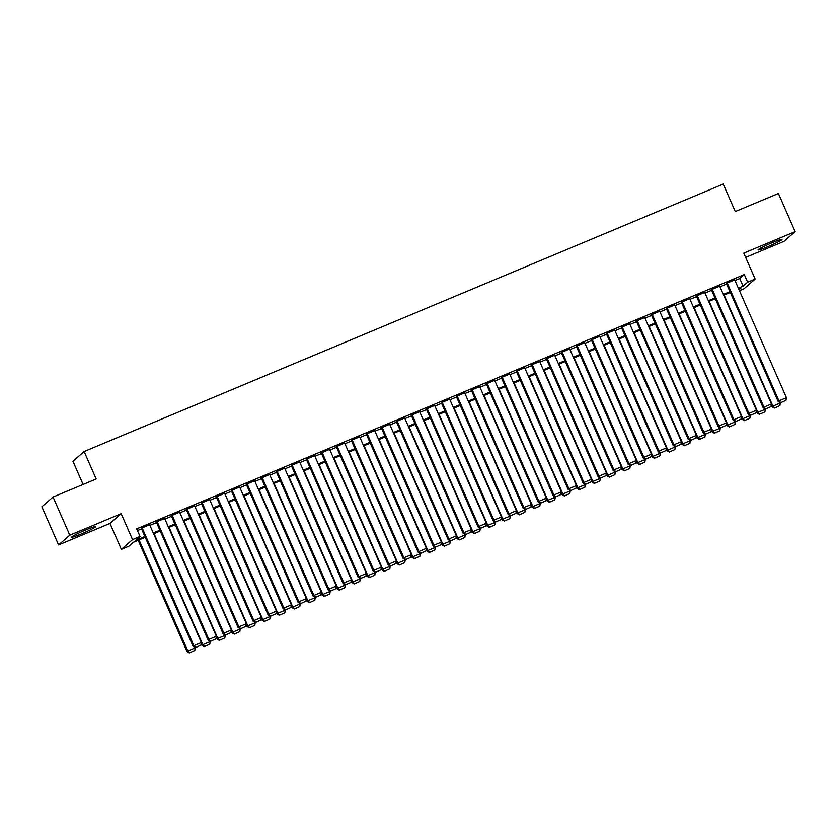 <?xml version="1.0" encoding="UTF-8"?>
<svg xmlns="http://www.w3.org/2000/svg" width="837" height="837" viewBox="0 0 837 837"><rect width="100%" height="100%" fill="white"/><g stroke="black" fill="none" stroke-linecap="round" stroke-linejoin="round"><path stroke-width="1.26" d="M81.335 533.933A13.026 0.952 156.3 0 0 95.627 526.651A13.026 0.952 156.3 0 0 86.054 529.831A13.026 0.952 156.3 0 0 71.762 537.124A13.026 0.952 156.3 0 0 81.335 533.933M767.686 246.706A13.026 0.952 156.3 0 0 781.978 239.424A13.026 0.952 156.3 0 0 772.405 242.604A13.026 0.952 156.3 0 0 758.113 249.897A13.026 0.952 156.3 0 0 767.686 246.706M145.23 537.312L133.397 542.261L128.856 546.205L121.355 549.344L132.56 539.603L140.061 536.465L135.521 540.42L144.874 536.496M109.971 523.418L121.177 513.667L69.795 535.178L53.055 497.032L41.85 506.783L58.59 544.918L109.971 523.418L121.355 549.344M83.104 484.456L72.924 461.271L84.129 451.53L723.22 184.077L735.273 211.531L778.41 193.483L795.15 231.619L743.769 253.13L755.152 279.056L743.947 288.807L739.458 290.68M745.641 257.398L783.945 241.37L795.15 231.619M69.795 535.178L58.59 544.918M149.635 524.715L141.265 528.262M164.627 518.438L156.268 521.985M179.631 512.16L171.271 515.707M194.634 505.883L186.274 509.43M209.637 499.605L201.278 503.152M224.64 493.328L216.27 496.875M239.644 487.05L231.274 490.597M254.647 480.762L246.277 484.32M269.65 474.485L261.28 478.042M284.653 468.207L276.283 471.765M299.656 461.93L291.286 465.487M314.649 455.652L306.29 459.21M329.652 449.375L321.293 452.932M344.656 443.097L336.296 446.655M359.659 436.82L351.299 440.377M374.662 430.542L366.292 434.089M389.665 424.265L381.295 427.812M404.669 417.987L396.299 421.534M419.672 411.71L411.302 415.257M434.675 405.432L426.305 408.979M449.668 399.155L441.308 402.702M464.671 392.867L456.311 396.424M479.674 386.589L471.315 390.147M494.677 380.312L486.318 383.869M509.681 374.034L501.311 377.592M524.684 367.757L516.314 371.314M539.687 361.479L531.317 365.037M554.69 355.202L546.32 358.759M569.694 348.924L561.324 352.482M584.697 342.647L576.327 346.204M599.69 336.369L591.33 339.916M614.693 330.092L606.333 333.639M629.696 323.814L621.336 327.361M644.699 317.537L636.34 321.084M659.702 311.259L651.332 314.806M674.706 304.982L666.336 308.529M689.709 298.694L681.339 302.251M704.712 292.416L696.342 295.974M719.715 286.139L711.345 289.696M735.001 280.51L739.762 278.522L744.302 274.567L136.713 528.838L140.061 536.465M137.477 530.574L141.526 528.869M149.917 525.364L156.529 522.591M164.92 519.086L171.533 516.314M179.924 512.809L186.536 510.036M194.916 506.531L201.539 503.759M209.92 500.254L216.542 497.481M224.923 493.976L231.546 491.204M239.926 487.699L246.549 484.926M254.929 481.421L261.552 478.649M269.932 475.134L276.545 472.371M284.936 468.856L291.548 466.094M299.939 462.579L306.551 459.816M314.942 456.301L321.554 453.539M329.945 450.024L336.558 447.251M344.938 443.746L351.561 440.973M359.941 437.469L366.564 434.696M374.945 431.191L381.567 428.418M389.948 424.914L396.571 422.141M404.951 418.636L411.574 415.863M419.954 412.359L426.567 409.586M434.958 406.081L441.57 403.308M449.961 399.804L456.573 397.031M464.964 393.526L471.576 390.753M479.967 387.249L486.579 384.476M494.96 380.961L501.583 378.198M509.963 374.683L516.586 371.921M524.966 368.406L531.589 365.643M539.97 362.128L546.592 359.366M554.973 355.851L561.585 353.078M569.976 349.573L576.588 346.8M584.979 343.296L591.592 340.523M599.983 337.018L606.595 334.245M614.986 330.741L621.598 327.968M629.979 324.463L636.601 321.69M644.982 318.186L651.604 315.413M659.985 311.908L666.608 309.135M674.988 305.631L681.611 302.858M689.991 299.353L696.614 296.58M704.995 293.076L711.607 290.303M719.998 286.788L726.61 284.025M734.719 279.861L726.349 283.419M121.177 513.667L132.56 539.603M744.302 274.567L747.65 282.195L755.152 279.056M53.055 497.032L96.182 478.984L84.129 451.53M739.029 289.696L740.986 287.991L738.705 288.953M730.314 292.458L723.702 295.231M715.311 298.736L708.698 301.508M700.307 305.013L693.695 307.786M685.315 311.291L678.692 314.063M670.311 317.568L663.689 320.341M655.308 323.846L648.685 326.618M640.305 330.123L633.682 332.896M625.302 336.411L618.689 339.173M610.299 342.689L603.686 345.451M595.295 348.966L588.683 351.728M580.292 355.244L573.68 358.006M565.289 361.521L558.677 364.283M550.296 367.799L543.673 370.571M535.293 374.076L528.67 376.849M520.29 380.354L513.667 383.126M505.286 386.631L498.664 389.404M490.283 392.909L483.66 395.681M475.28 399.186L468.668 401.959M460.277 405.464L453.664 408.236M445.274 411.741L438.661 414.514M430.27 418.019L423.658 420.791M415.267 424.296L408.655 427.069M400.274 430.584L393.652 433.346M385.271 436.862L378.648 439.624M370.268 443.139L363.645 445.901M355.265 449.417L348.642 452.179M340.261 455.694L333.639 458.456M325.258 461.972L318.646 464.744M310.255 468.249L303.643 471.022M295.252 474.527L288.639 477.299M280.249 480.804L273.636 483.577M265.245 487.082L258.633 489.854M250.253 493.359L243.63 496.132M235.249 499.637L228.627 502.409M220.246 505.914L213.623 508.687M205.243 512.192L198.62 514.964M190.24 518.469L183.627 521.242M175.236 524.757L168.624 527.519M160.233 531.035L153.621 533.797M738.349 288.137L743.11 286.149L747.65 282.195M153.265 532.991L159.877 530.219M168.268 526.714L174.881 523.941M183.272 520.436L189.884 517.664M198.275 514.159L204.887 511.386M213.268 507.881L219.89 505.109M228.271 501.604L234.894 498.831M243.274 495.326L249.897 492.554M258.277 489.049L264.9 486.276M273.28 482.771L279.893 479.999M288.284 476.483L294.896 473.721M303.287 470.206L309.899 467.444M318.29 463.928L324.902 461.166M333.293 457.651L339.906 454.889M348.286 451.373L354.909 448.601M363.289 445.096L369.912 442.323M378.293 438.818L384.915 436.046M393.296 432.541L399.919 429.768M408.299 426.263L414.922 423.491M423.302 419.986L429.915 417.213M438.306 413.708L444.918 410.936M453.309 407.431L459.921 404.658M468.312 401.153L474.924 398.381M483.315 394.876L489.927 392.103M498.308 388.598L504.931 385.826M513.311 382.31L519.934 379.548M528.314 376.033L534.937 373.271M543.318 369.755L549.94 366.993M558.321 363.478L564.944 360.716M573.324 357.2L579.936 354.428M588.327 350.923L594.94 348.15M603.331 344.645L609.943 341.873M618.334 338.368L624.946 335.595M633.337 332.09L639.949 329.318M648.33 325.813L654.952 323.04M663.333 319.535L669.956 316.763M678.336 313.258L684.959 310.485M693.339 306.98L699.962 304.208M708.343 300.703L714.955 297.93M723.346 294.425L729.958 291.653M739.762 278.522L743.11 286.149M734.604 279.621L786.435 397.701L778.933 400.839L778.18 401.498L780.408 402.806L785.953 400.348L780.408 402.806M726.244 283.168L778.18 401.498M727.102 282.76L778.933 400.839L780.701 402.545M785.953 400.348L786.435 397.701M771.275 404.836L772.122 406.761L772.886 406.102L724.131 295.042M780.283 402.733L779.896 405.621L774.351 408.079L779.896 405.621M774.654 407.818L772.886 406.102L780.377 402.963M774.351 408.079L772.122 406.761M719.6 285.898L771.432 403.978L763.94 407.117L763.177 407.776L765.405 409.084L770.95 406.625L765.405 409.084M711.241 289.456L763.177 407.776M712.099 289.037L763.94 407.117L765.709 408.822M770.95 406.625L771.432 403.978M704.597 292.176L756.439 410.256L748.937 413.394L748.173 414.053L750.402 415.361L755.957 412.903L750.402 415.361M696.238 295.733L748.173 414.053M697.095 295.315L748.937 413.394L750.705 415.1M755.957 412.903L756.439 410.256M689.604 298.453L741.436 416.533L733.934 419.672L733.17 420.331L735.399 421.639L740.954 419.18L735.399 421.639M681.234 302.011L733.17 420.331M682.103 301.592L733.934 419.672L735.702 421.377M740.954 419.18L741.436 416.533M674.601 304.731L726.432 422.811L718.931 425.949L718.167 426.608L720.395 427.927L725.951 425.458L720.395 427.927M666.231 308.288L718.167 426.608M667.099 307.87L718.931 425.949L720.699 427.655M725.951 425.458L726.432 422.811M756.282 411.113L757.119 413.039L757.883 412.379L709.127 301.33M765.28 409.021L764.903 411.898L759.347 414.357L764.903 411.898M759.651 414.095L757.883 412.379L765.384 409.241M759.347 414.357L757.119 413.039M741.279 417.391L742.116 419.316L742.879 418.657L694.124 307.608M750.276 415.298L749.9 418.176L744.344 420.634L749.9 418.176M744.648 420.373L742.879 418.657L750.381 415.518M744.344 420.634L742.116 419.316M726.275 423.668L727.112 425.594L727.876 424.934L679.121 313.885M735.273 421.576L734.896 424.453L729.341 426.912L734.896 424.453M729.644 426.65L727.876 424.934L735.378 421.796M729.341 426.912L727.112 425.594M711.272 429.946L712.12 431.871L712.873 431.212L664.118 320.163M720.27 427.853L719.893 430.731L714.338 433.189L719.893 430.731M714.641 432.928L712.873 431.212L720.375 428.073M714.338 433.189L712.12 431.871M659.598 311.008L711.429 429.088L703.927 432.227L703.174 432.886L705.392 434.204L710.948 431.735L705.392 434.204M651.228 314.566L703.174 432.886M652.096 314.147L703.927 432.227L705.696 433.932M710.948 431.735L711.429 429.088M696.269 436.234L697.116 438.149L697.87 437.489L649.125 326.44M705.277 434.131L704.89 437.008L699.334 439.467L704.89 437.008M699.638 439.205L697.87 437.489L705.371 434.351M699.334 439.467L697.116 438.149M644.595 317.286L696.426 435.366L688.924 438.504L688.171 439.163L690.389 440.482L695.945 438.023L690.389 440.482M636.225 320.843L688.171 439.163M637.093 320.425L688.924 438.504L690.692 440.22M695.945 438.023L696.426 435.366M681.266 442.511L682.113 444.426L682.866 443.777L634.122 332.718M690.274 440.408L689.887 443.286L684.331 445.744L689.887 443.286M684.635 445.483L682.866 443.777L690.368 440.628M684.331 445.744L682.113 444.426M629.591 323.563L681.423 441.643L673.921 444.782L673.168 445.441L675.386 446.759L680.941 444.301L675.386 446.759M621.221 327.121L673.168 445.441M622.09 326.702L673.921 444.782L675.689 446.498M680.941 444.301L681.423 441.643M666.262 448.789L667.11 450.704L667.863 450.055L619.118 338.995M675.271 446.686L674.884 449.563L669.328 452.022L674.884 449.563M669.631 451.76L667.863 450.055L675.365 446.916M669.328 452.022L667.11 450.704M614.588 329.841L666.419 447.921L658.918 451.059L658.164 451.718L660.383 453.037L665.938 450.578L660.383 453.037M606.218 333.398L658.164 451.718M607.087 332.98L658.918 451.059L660.686 452.775M665.938 450.578L666.419 447.921M651.259 455.066L652.107 456.992L652.86 456.332L604.115 345.273M660.267 452.963L659.88 455.841L654.325 458.299L659.88 455.841M654.628 458.038L652.86 456.332L660.362 453.194M654.325 458.299L652.107 456.992M599.585 336.118L651.416 454.198L643.915 457.337L643.161 457.996L645.379 459.314L650.935 456.856L645.379 459.314M591.225 339.676L643.161 457.996M592.083 339.267L643.915 457.337L645.683 459.053M650.935 456.856L651.416 454.198M636.256 461.344L637.103 463.269L637.857 462.61L589.112 351.55M645.264 459.241L644.877 462.118L639.332 464.577L644.877 462.118M639.625 464.315L637.857 462.61L645.358 459.471M639.332 464.577L637.103 463.269M584.582 342.406L636.413 460.476L628.911 463.614L628.158 464.273L630.387 465.592L635.932 463.133L630.387 465.592M576.222 345.953L628.158 464.273M577.08 345.545L628.911 463.614L630.679 465.33M635.932 463.133L636.413 460.476M621.263 467.621L622.1 469.547L622.864 468.887L574.109 357.828M630.261 465.518L629.874 468.396L624.329 470.854L629.874 468.396M624.632 470.593L622.864 468.887L630.355 465.749M624.329 470.854L622.1 469.547M569.578 348.684L621.41 466.753L613.919 469.892L613.155 470.551L615.383 471.869L620.928 469.411L615.383 471.869M561.219 352.231L613.155 470.551M562.077 351.822L613.919 469.892L615.687 471.608M620.928 469.411L621.41 466.753M606.26 473.899L607.097 475.824L607.861 475.165L559.106 364.105M615.258 471.796L614.881 474.673L609.326 477.132L614.881 474.673M609.629 476.87L607.861 475.165L615.362 472.026M609.326 477.132L607.097 475.824M554.575 354.961L606.417 473.031L598.915 476.18L598.152 476.828L600.38 478.147L605.936 475.688L600.38 478.147M546.216 358.508L598.152 476.828M547.084 358.1L598.915 476.18L600.684 477.885M605.936 475.688L606.417 473.031M591.257 480.176L592.094 482.102L592.858 481.442L544.102 370.383M600.255 478.073L599.878 480.951L594.322 483.42L599.878 480.951M594.626 483.148L592.858 481.442L600.359 478.304M594.322 483.42L592.094 482.102M539.583 361.239L591.414 479.319L583.912 482.457L583.148 483.106L585.377 484.424L590.932 481.966L585.377 484.424M531.213 364.786L583.148 483.106M532.081 364.377L583.912 482.457L585.68 484.163M590.932 481.966L591.414 479.319M524.579 367.516L576.411 485.596L568.909 488.735L568.145 489.394L570.374 490.702L575.929 488.243L570.374 490.702M516.209 371.063L568.145 489.394M517.078 370.655L568.909 488.735L570.677 490.44M575.929 488.243L576.411 485.596M509.576 373.794L561.407 491.874L553.906 495.012L553.152 495.671L555.37 496.979L560.926 494.521L555.37 496.979M501.206 377.341L553.152 495.671M502.074 376.932L553.906 495.012L555.674 496.718M560.926 494.521L561.407 491.874M494.573 380.071L546.404 498.151L538.902 501.29L538.149 501.949L540.367 503.257L545.923 500.798L540.367 503.257M486.203 383.628L538.149 501.949M487.071 383.21L538.902 501.29L540.671 502.995M545.923 500.798L546.404 498.151M479.57 386.349L531.401 504.429L523.899 507.567L523.146 508.226L525.364 509.534L530.92 507.076L525.364 509.534M471.2 389.906L523.146 508.226M472.068 389.487L523.899 507.567L525.667 509.273M530.92 507.076L531.401 504.429M464.566 392.626L516.398 510.706L508.896 513.845L508.143 514.504L510.361 515.822L515.916 513.353L510.361 515.822M456.207 396.183L508.143 514.504M457.065 395.765L508.896 513.845L510.664 515.55M515.916 513.353L516.398 510.706M449.563 398.904L501.394 516.984L493.893 520.122L493.139 520.781L495.358 522.1L500.913 519.631L495.358 522.1M441.204 402.461L493.139 520.781M442.062 402.042L493.893 520.122L495.661 521.828M500.913 519.631L501.394 516.984M434.56 405.181L486.391 523.261L478.89 526.4L478.136 527.059L480.365 528.377L485.91 525.908L480.365 528.377M426.2 408.738L478.136 527.059M427.058 408.32L478.89 526.4L480.668 528.105M485.91 525.908L486.391 523.261M419.557 411.459L471.398 529.539L463.897 532.677L463.133 533.336L465.362 534.655L470.907 532.196L465.362 534.655M411.197 415.016L463.133 533.336M412.055 414.597L463.897 532.677L465.665 534.393M470.907 532.196L471.398 529.539M404.564 417.736L456.395 535.816L448.894 538.955L448.13 539.614L450.358 540.932L455.914 538.473L450.358 540.932M396.194 421.293L448.13 539.614M397.062 420.875L448.894 538.955L450.662 540.671M455.914 538.473L456.395 535.816M389.561 424.014L441.392 542.094L433.89 545.232L433.127 545.891L435.355 547.21L440.911 544.751L435.355 547.21M381.191 427.571L433.127 545.891M382.059 427.152L433.89 545.232L435.658 546.948M440.911 544.751L441.392 542.094M374.557 430.291L426.389 548.371L418.887 551.51L418.134 552.169L420.352 553.487L425.907 551.028L420.352 553.487M366.187 433.848L418.134 552.169M367.056 433.44L418.887 551.51L420.655 553.226M425.907 551.028L426.389 548.371M359.554 436.579L411.385 554.649L403.884 557.787L403.131 558.446L405.349 559.765L410.904 557.306L405.349 559.765M351.184 440.126L403.131 558.446M352.053 439.718L403.884 557.787L405.652 559.503M410.904 557.306L411.385 554.649M344.551 442.857L396.382 560.926L388.881 564.065L388.127 564.724L390.345 566.042L395.901 563.583L390.345 566.042M336.181 446.403L388.127 564.724M337.049 445.995L388.881 564.065L390.649 565.781M395.901 563.583L396.382 560.926M329.548 449.134L381.379 567.204L373.877 570.353L373.124 571.001L375.342 572.32L380.898 569.861L375.342 572.32M321.178 452.681L373.124 571.001M322.046 452.273L373.877 570.353L375.646 572.058M380.898 569.861L381.379 567.204M314.545 455.412L366.376 573.491L358.874 576.63L358.121 577.279L360.339 578.597L365.895 576.138L360.339 578.597M306.185 458.958L358.121 577.279M307.043 458.55L358.874 576.63L360.642 578.336M365.895 576.138L366.376 573.491M299.541 461.689L351.373 579.769L343.871 582.908L343.118 583.567L345.346 584.875L350.891 582.416L345.346 584.875M291.182 465.236L343.118 583.567M292.04 464.828L343.871 582.908L345.639 584.613M350.891 582.416L351.373 579.769M284.538 467.967L336.369 586.046L328.878 589.185L328.114 589.844L330.343 591.152L335.888 588.693L330.343 591.152M276.179 471.513L328.114 589.844M277.037 471.105L328.878 589.185L330.646 590.891M335.888 588.693L336.369 586.046M269.535 474.244L321.377 592.324L313.875 595.463L313.111 596.122L315.34 597.43L320.895 594.971L315.34 597.43M261.175 477.801L313.111 596.122M262.044 477.383L313.875 595.463L315.643 597.168M320.895 594.971L321.377 592.324M254.542 480.522L306.373 598.601L298.872 601.74L298.108 602.399L300.337 603.707L305.892 601.248L300.337 603.707M246.172 484.079L298.108 602.399M247.041 483.66L298.872 601.74L300.64 603.446M305.892 601.248L306.373 598.601M239.539 486.799L291.37 604.879L283.869 608.018L283.105 608.677L285.333 609.995L290.889 607.526L285.333 609.995M231.169 490.356L283.105 608.677M232.037 489.938L283.869 608.018L285.637 609.723M290.889 607.526L291.37 604.879M224.536 493.077L276.367 611.156L268.865 614.295L268.112 614.954L270.33 616.273L275.886 613.803L270.33 616.273M216.166 496.634L268.112 614.954M217.034 496.215L268.865 614.295L270.633 616.001M275.886 613.803L276.367 611.156M209.532 499.354L261.364 617.434L253.862 620.573L253.109 621.232L255.327 622.55L260.882 620.081L255.327 622.55M201.162 502.911L253.109 621.232M202.031 502.493L253.862 620.573L255.63 622.278M260.882 620.081L261.364 617.434M194.529 505.632L246.36 623.711L238.859 626.85L238.106 627.509L240.324 628.828L245.879 626.369L240.324 628.828M186.159 509.189L238.106 627.509M187.028 508.77L238.859 626.85L240.627 628.566M245.879 626.369L246.36 623.711M179.526 511.909L231.357 629.989L223.856 633.128L223.102 633.787L225.32 635.105L230.876 632.646L225.32 635.105M171.156 515.466L223.102 633.787M172.024 515.048L223.856 633.128L225.624 634.844M230.876 632.646L231.357 629.989M164.523 518.187L216.354 636.266L208.852 639.405L208.099 640.064L210.317 641.383L215.873 638.924L210.317 641.383M156.163 521.744L208.099 640.064M157.021 521.325L208.852 639.405L210.621 641.121M215.873 638.924L216.354 636.266M149.52 524.464L201.351 642.544L193.849 645.683L193.096 646.342L195.324 647.66L200.87 645.201L195.324 647.66M141.16 528.021L193.096 646.342M142.018 527.613L193.849 645.683L195.617 647.399M200.87 645.201L201.351 642.544M576.254 486.454L577.091 488.379L577.854 487.72L529.099 376.66M585.251 484.351L584.875 487.228L579.319 489.697L584.875 487.228M579.622 489.425L577.854 487.72L585.356 484.581M579.319 489.697L577.091 488.379M561.25 492.731L562.098 494.657L562.851 493.997L514.096 382.938M570.248 490.628L569.871 493.506L564.316 495.975L569.871 493.506M564.619 495.703L562.851 493.997L570.353 490.859M564.316 495.975L562.098 494.657M546.247 499.009L547.095 500.934L547.848 500.275L499.103 389.215M555.255 496.906L554.868 499.794L549.313 502.252L554.868 499.794M549.616 501.991L547.848 500.275L555.349 497.136M549.313 502.252L547.095 500.934M531.244 505.286L532.091 507.212L532.845 506.552L484.1 395.503M540.252 503.194L539.865 506.071L534.309 508.53L539.865 506.071M534.613 508.268L532.845 506.552L540.346 503.414M534.309 508.53L532.091 507.212M516.241 511.564L517.088 513.489L517.841 512.83L469.097 401.781M525.249 509.471L524.862 512.349L519.306 514.807L524.862 512.349M519.61 514.546L517.841 512.83L525.343 509.691M519.306 514.807L517.088 513.489M501.237 517.841L502.085 519.767L502.838 519.107L454.093 408.058M510.246 515.749L509.859 518.626L504.303 521.085L509.859 518.626M504.606 520.823L502.838 519.107L510.34 515.969M504.303 521.085L502.085 519.767M486.234 524.119L487.082 526.044L487.835 525.385L439.09 414.336M495.242 522.026L494.855 524.904L489.31 527.362L494.855 524.904M489.614 527.101L487.835 525.385L495.337 522.246M489.31 527.362L487.082 526.044M471.241 530.407L472.078 532.322L472.842 531.662L424.087 420.613M480.239 528.304L479.852 531.181L474.307 533.64L479.852 531.181M474.61 533.378L472.842 531.662L480.344 528.524M474.307 533.64L472.078 532.322M456.238 536.684L457.075 538.599L457.839 537.95L409.084 426.891M465.236 534.581L464.859 537.459L459.304 539.917L464.859 537.459M459.607 539.656L457.839 537.95L465.341 534.801M459.304 539.917L457.075 538.599M441.235 542.962L442.072 544.877L442.836 544.228L394.081 433.168M450.233 540.859L449.856 543.736L444.301 546.195L449.856 543.736M444.604 545.933L442.836 544.228L450.337 541.089M444.301 546.195L442.072 544.877M426.232 549.239L427.079 551.164L427.833 550.505L379.077 439.446M435.23 547.136L434.853 550.014L429.297 552.472L434.853 550.014M429.601 552.211L427.833 550.505L435.334 547.367M429.297 552.472L427.079 551.164M411.229 555.517L412.076 557.442L412.829 556.783L364.085 445.723M420.226 553.414L419.85 556.291L414.294 558.75L419.85 556.291M414.597 558.488L412.829 556.783L420.331 553.644M414.294 558.75L412.076 557.442M396.225 561.794L397.073 563.719L397.826 563.06L349.081 452.001M405.234 559.691L404.846 562.569L399.291 565.027L404.846 562.569M399.594 564.766L397.826 563.06L405.328 559.922M399.291 565.027L397.073 563.719M381.222 568.072L382.07 569.997L382.823 569.338L334.078 458.278M390.23 565.969L389.843 568.846L384.288 571.305L389.843 568.846M384.591 571.043L382.823 569.338L390.324 566.199M384.288 571.305L382.07 569.997M366.219 574.349L367.066 576.274L367.82 575.615L319.075 464.556M375.227 572.246L374.84 575.124L369.284 577.593L374.84 575.124M369.588 577.321L367.82 575.615L375.321 572.477M369.284 577.593L367.066 576.274M351.216 580.627L352.063 582.552L352.816 581.893L304.072 470.833M360.224 578.524L359.837 581.401L354.292 583.87L359.837 581.401M354.585 583.598L352.816 581.893L360.318 578.754M354.292 583.87L352.063 582.552M336.212 586.904L337.06 588.829L337.824 588.17L289.068 477.111M345.221 584.801L344.834 587.679L339.288 590.148L344.834 587.679M339.592 589.876L337.824 588.17L345.315 585.032M339.288 590.148L337.06 588.829M321.22 593.182L322.057 595.107L322.82 594.448L274.065 483.388M330.217 591.079L329.841 593.967L324.285 596.425L329.841 593.967M324.589 596.164L322.82 594.448L330.322 591.309M324.285 596.425L322.057 595.107M306.216 599.459L307.053 601.384L307.817 600.725L259.062 489.676M315.214 597.367L314.838 600.244L309.282 602.703L314.838 600.244M309.585 602.441L307.817 600.725L315.319 597.587M309.282 602.703L307.053 601.384M291.213 605.737L292.05 607.662L292.814 607.003L244.059 495.954M300.211 603.644L299.834 606.522L294.279 608.98L299.834 606.522M294.582 608.719L292.814 607.003L300.316 603.864M294.279 608.98L292.05 607.662M276.21 612.014L277.057 613.939L277.811 613.28L229.056 502.231M285.208 609.922L284.831 612.799L279.276 615.258L284.831 612.799M279.579 614.996L277.811 613.28L285.312 610.142M279.276 615.258L277.057 613.939M261.207 618.292L262.054 620.217L262.808 619.558L214.063 508.509M270.215 616.199L269.828 619.077L264.272 621.535L269.828 619.077M264.576 621.274L262.808 619.558L270.309 616.419M264.272 621.535L262.054 620.217M246.204 624.58L247.051 626.494L247.804 625.835L199.06 514.786M255.212 622.477L254.825 625.354L249.269 627.813L254.825 625.354M249.572 627.551L247.804 625.835L255.306 622.697M249.269 627.813L247.051 626.494M231.2 630.857L232.048 632.772L232.801 632.123L184.056 521.064M240.209 628.754L239.821 631.632L234.266 634.09L239.821 631.632M234.569 633.829L232.801 632.123L240.303 628.974M234.266 634.09L232.048 632.772M216.197 637.135L217.045 639.06L217.798 638.401L169.053 527.341M225.205 635.032L224.818 637.909L219.263 640.368L224.818 637.909M219.566 640.106L217.798 638.401L225.299 635.262M219.263 640.368L217.045 639.06M201.194 643.412L202.041 645.337L202.795 644.678L154.05 533.619M210.202 641.309L209.815 644.187L204.27 646.645L209.815 644.187M204.563 646.384L202.795 644.678L210.296 641.54M204.27 646.645L202.041 645.337M138.168 540.263L187.038 651.615L187.802 650.956L139.047 539.896M195.199 647.587L194.812 650.464L189.267 652.923L194.812 650.464M189.57 652.661L187.802 650.956L195.303 647.817M189.267 652.923L187.038 651.615"/></g></svg>
